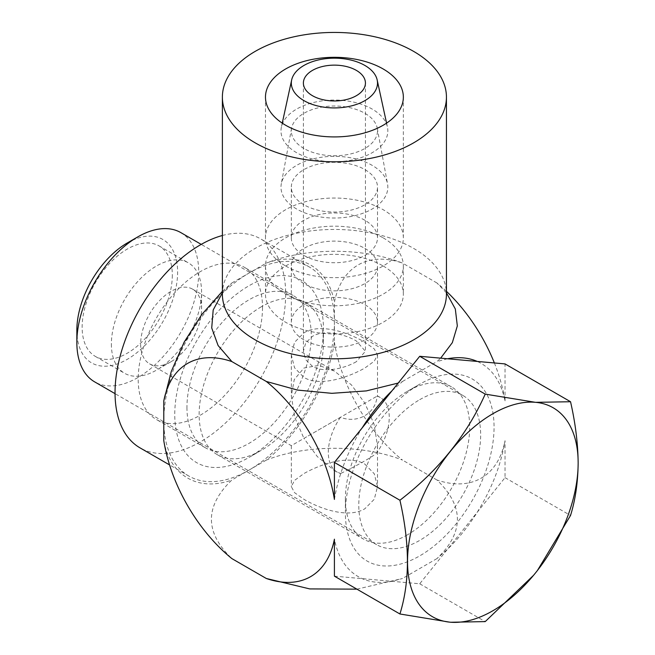 <?xml version="1.0" encoding="UTF-8"?>
<svg xmlns="http://www.w3.org/2000/svg" width="655" height="655" viewBox="0 0 655 655"><rect width="100%" height="100%" fill="white"/><g stroke="black" fill="none" stroke-linecap="round" stroke-linejoin="round"><path stroke-width="0.49" stroke-dasharray="3.27 2.46" d="M334.41 342.18A123.083 71.059 -120 0 0 402.506 460.105C362.665 444.352 306.221 444.352 266.356 460.08C299.892 433.422 328.106 384.559 334.41 342.188L334.41 322.276A120.643 69.659 120 0 0 309.422 267.052A120.643 69.659 120 0 0 249.105 273.029A120.643 69.659 120 0 0 163.791 420.788A120.643 69.659 120 0 0 188.779 476.013A120.643 69.659 120 0 0 249.105 470.044L231.854 480C204.597 506.209 204.614 532.417 231.886 558.617M163.791 440.692C170.095 475.792 198.301 492.077 231.845 480M356.909 589.156L402.457 578.504L391.993 581.312C380.899 583.376 370.951 582.491 362.158 578.643C347.682 572.003 338.43 558.846 334.41 539.188M334.41 576.163L419.724 583.785L447.447 549.291C458.541 538.549 468.489 526.178 477.282 512.177C491.766 488.818 501.009 464.984 505.03 440.684A123.083 71.059 -120 0 1 436.934 479.984C464.207 506.168 464.223 532.376 436.975 558.584L447.447 549.291L505.03 477.659L505.03 440.676M391.993 390.789L402.465 381.497L398.215 383.052M334.41 499.388C338.43 475.096 347.682 451.27 362.158 427.911M447.447 358.768L436.975 361.568L440.651 358.162M446.44 292.842L436.934 282.96A123.083 71.059 -120 0 1 446.44 291.311M494.369 362.96A123.083 71.059 -120 0 1 505.03 400.893C501.009 381.226 491.766 368.085 477.29 361.437M222.381 292.842L231.845 282.993L222.381 291.311M231.854 282.985L266.348 263.064C299.892 250.988 328.114 267.281 334.41 302.381A123.083 71.059 -120 0 1 402.506 263.081M436.934 282.968L402.506 263.089C362.665 247.344 306.229 247.336 266.364 263.064M266.348 460.08L249.105 470.044A120.643 69.659 120 0 0 334.41 322.276L334.41 302.381M436.934 479.984L402.506 460.105M303.945 339.871A43.091 24.874 180 0 1 291.319 322.276A43.091 24.874 180 0 1 317.921 299.294A43.091 24.874 180 0 1 364.876 304.69A43.091 24.874 180 0 1 377.501 322.276A43.091 24.874 180 0 1 350.9 345.259A43.091 24.874 180 0 1 303.945 339.871M402.473 381.488L436.967 361.576M436.967 558.584L402.473 578.504M356.345 361.683C344.759 368.47 324.053 373.334 312.476 366.301L305.729 359.759L303.388 351.285L305.729 342.852L312.476 336.351C324.061 329.236 344.767 334.099 356.345 340.968L365.433 351.285L356.345 361.683M261.288 306.802A87.901 50.746 120 0 0 203.869 384.256A87.901 50.746 120 0 0 217.337 454.693A87.901 50.746 120 0 0 261.288 450.337L261.288 450.337A87.901 50.746 120 0 0 323.439 342.688A87.901 50.746 120 0 0 305.238 302.446A87.901 50.746 120 0 0 261.288 306.802M407.533 534.775A87.901 50.746 -60 0 1 363.582 539.13A87.901 50.746 -60 0 1 345.381 498.889A87.901 50.746 -60 0 1 407.533 391.231L407.533 391.231A87.901 50.746 -60 0 1 451.483 386.884A87.901 50.746 -60 0 1 464.96 457.313A87.901 50.746 -60 0 1 407.533 534.775M261.288 450.337L249.105 457.378A105.136 60.702 120 0 0 323.439 328.613A105.136 60.702 120 0 0 249.105 285.695A105.136 60.702 120 0 0 174.762 414.451A105.136 60.702 120 0 0 249.105 457.378L261.288 450.337M407.533 391.231L419.724 384.198A105.136 60.702 -60 0 1 419.724 384.198A105.136 60.702 -60 0 1 494.058 427.117A105.136 60.702 -60 0 1 419.724 555.882A105.136 60.702 -60 0 1 407.533 561.753A105.136 60.702 -60 0 1 345.381 512.963A105.136 60.702 -60 0 1 419.716 384.198L407.533 391.231M364.876 248.401A43.091 24.874 180 0 1 377.501 265.987A43.091 24.874 180 0 1 350.9 288.97A43.091 24.874 180 0 1 303.945 283.582A43.091 24.874 180 0 1 291.319 265.987A43.091 24.874 180 0 1 317.921 243.005A43.091 24.874 180 0 1 364.876 248.401M364.876 220.252A43.091 24.874 0 0 0 317.921 214.856A43.091 24.874 0 0 0 291.319 237.847A43.091 24.874 0 0 0 303.945 255.434A43.091 24.874 0 0 0 350.9 260.829A43.091 24.874 0 0 0 377.501 237.847A43.091 24.874 0 0 0 364.876 220.252M303.945 204.769A43.091 24.874 180 0 1 291.319 187.183A43.091 24.874 180 0 1 317.921 164.2A43.091 24.874 180 0 1 364.876 169.588A43.091 24.874 180 0 1 377.501 187.183A43.091 24.874 180 0 1 350.9 210.165A43.091 24.874 180 0 1 303.945 204.769M296.633 152.705A53.432 30.851 180 0 1 281.396 127.045A53.432 30.851 180 0 1 317.094 101.713A53.432 30.851 180 0 1 372.187 109.082A53.432 30.851 180 0 1 387.424 127.045A53.432 30.851 180 0 1 357.9 158.6A53.432 30.851 180 0 1 296.633 152.705M296.633 208.994A53.432 30.851 180 0 1 281.282 183.908A53.432 30.851 180 0 1 316.611 158.092A53.432 30.851 180 0 1 372.187 165.371A53.432 30.851 180 0 1 387.539 183.908A53.432 30.851 180 0 1 357.45 215.012A53.432 30.851 180 0 1 296.633 208.994M303.945 148.48A43.091 24.874 180 0 1 291.565 128.257A43.091 24.874 180 0 1 320.058 107.436A43.091 24.874 180 0 1 364.876 113.299A43.091 24.874 180 0 1 377.255 128.257A43.091 24.874 180 0 1 352.988 153.335A43.091 24.874 180 0 1 303.945 148.48M186.945 407.418A87.901 50.746 120 0 0 205.154 447.66A87.901 50.746 120 0 0 272.889 424.104A87.901 50.746 120 0 0 311.256 335.647A87.901 50.746 120 0 0 293.047 295.413A87.901 50.746 120 0 0 225.312 318.96A87.901 50.746 120 0 0 186.945 407.418M262.508 307.506A87.901 50.746 -60 0 1 224.141 395.964A87.901 50.746 -60 0 1 156.406 419.511A87.901 50.746 -60 0 1 138.197 379.27A87.901 50.746 -60 0 1 176.563 290.812A87.901 50.746 -60 0 1 244.299 267.265A87.901 50.746 -60 0 1 262.508 307.506M222.381 235.505A120.643 69.659 -60 0 1 260.674 238.903A120.643 69.659 -60 0 1 285.662 294.136A120.643 69.659 -60 0 1 233 415.548A120.643 69.659 -60 0 1 140.031 447.873M383.159 237.847A68.939 39.799 180 0 1 403.349 265.987A68.939 39.799 180 0 1 360.79 302.757A68.939 39.799 180 0 1 285.662 294.136A68.939 39.799 180 0 1 265.471 265.987A68.939 39.799 180 0 1 308.03 229.217A68.939 39.799 180 0 1 383.159 237.847M285.662 265.987A68.939 39.799 0 0 0 360.79 274.617A68.939 39.799 0 0 0 403.349 237.847A68.939 39.799 0 0 0 383.159 209.698A68.939 39.799 0 0 0 308.03 201.069A68.939 39.799 0 0 0 265.471 237.847A68.939 39.799 0 0 0 285.662 265.987M383.159 265.987A68.939 39.799 180 0 1 403.349 294.136A68.939 39.799 180 0 1 360.79 330.906A68.939 39.799 180 0 1 285.662 322.276A68.939 39.799 180 0 1 265.471 294.136A68.939 39.799 180 0 1 308.03 257.358A68.939 39.799 180 0 1 383.159 265.987M222.381 294.136A112.03 64.681 180 0 1 291.54 234.375A112.03 64.681 180 0 1 413.624 248.401A112.03 64.681 180 0 1 446.44 294.136M419.724 399.673A86.173 49.755 -60 0 1 462.807 395.407A86.173 49.755 -60 0 1 476.021 464.46A86.173 49.755 -60 0 1 419.724 540.4A86.173 49.755 -60 0 1 376.633 544.673A86.173 49.755 -60 0 1 363.427 475.612A86.173 49.755 -60 0 1 419.724 399.673M505.03 400.893L505.03 363.91M505.03 477.659L570.538 515.477M419.724 583.785L485.224 621.603M537.428 570.497L533.579 575.286M450.877 622.25L449.502 622.127M364.876 464.133L374.283 473.794L377.501 486.608L374.283 499.257L364.876 508.738C348.452 518.801 320.303 508.968 303.945 499.315L294.537 492.642L291.319 486.608L294.537 480.393L303.945 473.557C320.369 464.239 348.517 454.447 364.876 464.133M303.945 332.83C320.369 322.776 348.517 332.609 364.876 342.262L374.283 348.927L377.501 354.969L374.283 361.175L364.876 368.012C348.452 377.329 320.303 387.13 303.945 377.444L294.537 367.774L291.319 354.969L294.537 342.319L303.945 332.83M172.322 275.141A63.772 36.819 -60 0 1 144.485 339.315A63.772 36.819 -60 0 1 95.343 356.402A63.772 36.819 -60 0 1 82.137 327.205A63.772 36.819 -60 0 1 109.974 263.032A63.772 36.819 -60 0 1 159.116 245.944A63.772 36.819 -60 0 1 172.322 275.141M127.234 242.997A71.248 41.134 -60 0 1 177.611 272.087A71.248 41.134 -60 0 1 127.234 359.349A71.248 41.134 -60 0 1 76.848 330.259M340.502 417.268A43.091 24.874 120 0 0 328.319 452.449A43.091 24.874 120 0 0 337.243 472.173A43.091 24.874 120 0 0 340.502 473.557L334.41 470.544L317.356 456.625L303.945 438.375L340.51 417.268C357.474 424.055 375.986 413.37 377.067 396.16A43.091 24.874 120 0 1 380.326 397.544A43.091 24.874 120 0 1 389.25 417.268A43.091 24.874 120 0 1 377.067 452.449C375.986 454.832 357.474 465.517 340.502 473.557M149.561 363.82A43.091 24.874 120 0 0 171.102 361.683A43.091 24.874 120 0 0 201.568 308.914A43.091 24.874 120 0 0 192.644 289.183A43.091 24.874 120 0 0 159.443 300.727A43.091 24.874 120 0 0 140.637 344.096A43.091 24.874 120 0 0 149.561 363.82L291.319 445.662L377.501 395.907L380.326 397.544M192.644 289.183L334.41 371.033L351.465 384.944L364.876 403.193L373.98 423.932L377.501 445.662L377.067 452.449M111.383 344.096A63.772 36.819 120 0 0 124.597 373.284A63.772 36.819 120 0 0 156.48 370.124A63.772 36.819 120 0 0 201.568 292.024A63.772 36.819 120 0 0 188.362 262.835A63.772 36.819 120 0 0 139.22 279.914A63.772 36.819 120 0 0 111.383 344.096M201.568 308.914L201.568 292.024M334.41 371.033L318.813 365.4L303.945 368.02L294.242 379.589L291.319 395.907L294.84 417.636L303.945 438.375M180.87 232.631A86.173 49.755 -60 0 1 194.076 301.685A86.173 49.755 -60 0 1 137.779 377.624A86.173 49.755 -60 0 1 94.697 381.898M217.337 454.693L363.582 539.13M305.238 302.446L451.483 386.884M323.439 342.688L323.439 328.613M345.381 498.889L345.381 512.963M377.501 322.276L377.501 265.987M291.319 237.847L291.319 187.183M282.248 123.14L281.396 127.045M291.565 128.257L281.282 183.908M291.319 322.276L291.319 265.987M386.573 123.14L387.424 127.045M377.255 128.257L387.539 183.908M377.501 237.847L377.501 187.183M303.388 83.046L303.388 351.285M365.433 83.046L365.433 351.285M205.154 447.66L156.406 419.511M188.779 476.013L169.563 464.919M293.047 295.413L244.299 267.265M309.422 267.052L260.674 238.903M403.349 265.987L403.349 294.136M265.471 97.12L265.471 237.847M265.471 265.987L265.471 294.136M403.349 97.12L403.349 237.847M462.807 395.407L201.224 244.381M376.633 544.673L115.051 393.647M95.343 356.402L124.597 373.284M171.102 361.683L156.48 370.124M334.41 470.544L337.243 472.173M159.116 245.944L188.362 262.835M377.501 445.662L377.501 486.608M291.319 445.662L291.319 486.608M291.319 354.969L291.319 395.907M377.501 354.969L377.501 395.907"/><path stroke-width="0.98" d="M449.502 622.127L399.918 613.981L334.41 576.163L334.41 539.18A123.083 71.059 60 0 1 266.315 578.488L231.886 558.609A123.083 71.059 60 0 1 163.791 440.684L163.791 400.893A123.083 71.059 60 0 1 231.886 361.585L218.099 345.529L211.721 327.95L213.186 309.987L222.381 292.842M266.315 578.488L309.741 588.91L356.909 589.156M398.215 383.052L366.35 390.904L331.856 393.327L297.583 390.085L266.315 381.464A123.083 71.059 60 0 1 334.41 499.397L334.41 462.422L399.918 500.24C438.359 470.634 466.794 435.264 485.224 394.113L535.315 402.301M362.158 427.911C370.951 413.903 380.899 401.531 391.993 390.789L334.41 462.422M440.651 358.162L452.335 342.647L457.329 325.928L455.323 308.988L446.44 292.842M477.29 361.437C468.489 357.589 458.541 356.697 447.447 358.768L505.03 363.91L570.538 401.728C575.409 423.097 577.947 443.525 578.152 463.003A120.643 69.659 120 0 0 535.495 402.317A120.643 69.659 120 0 0 492.847 413.747A120.643 69.659 120 0 0 450.19 451.573A120.643 69.659 120 0 0 407.533 561.507A120.643 69.659 120 0 0 450.19 622.193A120.643 69.659 120 0 0 492.847 610.763A120.643 69.659 120 0 0 535.495 572.937A120.643 69.659 120 0 0 578.152 463.003C577.947 482.244 575.409 499.74 570.53 515.477L537.428 570.497M494.369 362.96A123.083 71.059 -120 0 0 446.44 291.311M222.381 291.311L201.658 314.67L184.194 342.066L171.274 371.483L163.799 400.844M266.315 381.472L231.886 361.593M364.876 65.451A43.091 24.874 0 0 0 320.442 59.515A43.091 24.874 0 0 0 291.663 79.943A43.091 24.874 0 0 0 303.945 100.633A43.091 24.874 0 0 0 353.356 105.389A43.091 24.874 0 0 0 377.165 79.943A43.091 24.874 0 0 0 364.876 65.451M356.345 70.38A31.022 17.914 0 0 0 322.538 66.499A31.022 17.914 0 0 0 303.388 83.046A31.022 17.914 0 0 0 312.476 95.712A31.022 17.914 0 0 0 346.282 99.593A31.022 17.914 0 0 0 365.433 83.046A31.022 17.914 0 0 0 356.345 70.38M169.563 464.919L140.031 447.873A120.643 69.659 -60 0 1 115.043 392.64A120.643 69.659 -60 0 1 222.381 235.505M383.159 68.971A68.939 39.799 0 0 0 308.03 60.342A68.939 39.799 0 0 0 265.471 97.12A68.939 39.799 0 0 0 285.662 125.261A68.939 39.799 0 0 0 360.79 133.89A68.939 39.799 0 0 0 403.349 97.12A68.939 39.799 0 0 0 383.159 68.971M413.624 51.385A112.03 64.681 0 0 0 291.54 37.36A112.03 64.681 0 0 0 222.381 97.12A112.03 64.681 0 0 0 255.196 142.855A112.03 64.681 0 0 0 377.28 156.873A112.03 64.681 0 0 0 446.44 97.12A112.03 64.681 0 0 0 413.624 51.385M446.44 97.12L446.44 294.136A112.03 64.681 180 0 1 377.28 353.888A112.03 64.681 180 0 1 255.196 339.871A112.03 64.681 180 0 1 222.381 294.136L222.381 97.12M447.447 358.768L419.724 356.295L391.993 390.789M399.918 613.981C409.915 581.845 409.915 543.928 399.918 500.24M419.724 356.295L485.224 394.113M535.675 402.334L570.538 401.736M533.579 575.286L485.224 621.603L450.877 622.25M115.051 393.647L94.697 381.898A86.173 49.755 -60 0 1 76.848 342.442L76.848 330.259A71.248 41.134 -60 0 1 127.226 242.997A71.248 41.134 -60 0 1 127.234 242.997L137.779 236.905L127.234 242.997M76.848 342.442A86.173 49.755 -60 0 1 137.779 236.905A86.173 49.755 -60 0 1 180.87 232.631L201.224 244.381M291.663 79.943L282.248 123.14M377.165 79.943L386.573 123.14"/></g></svg>
